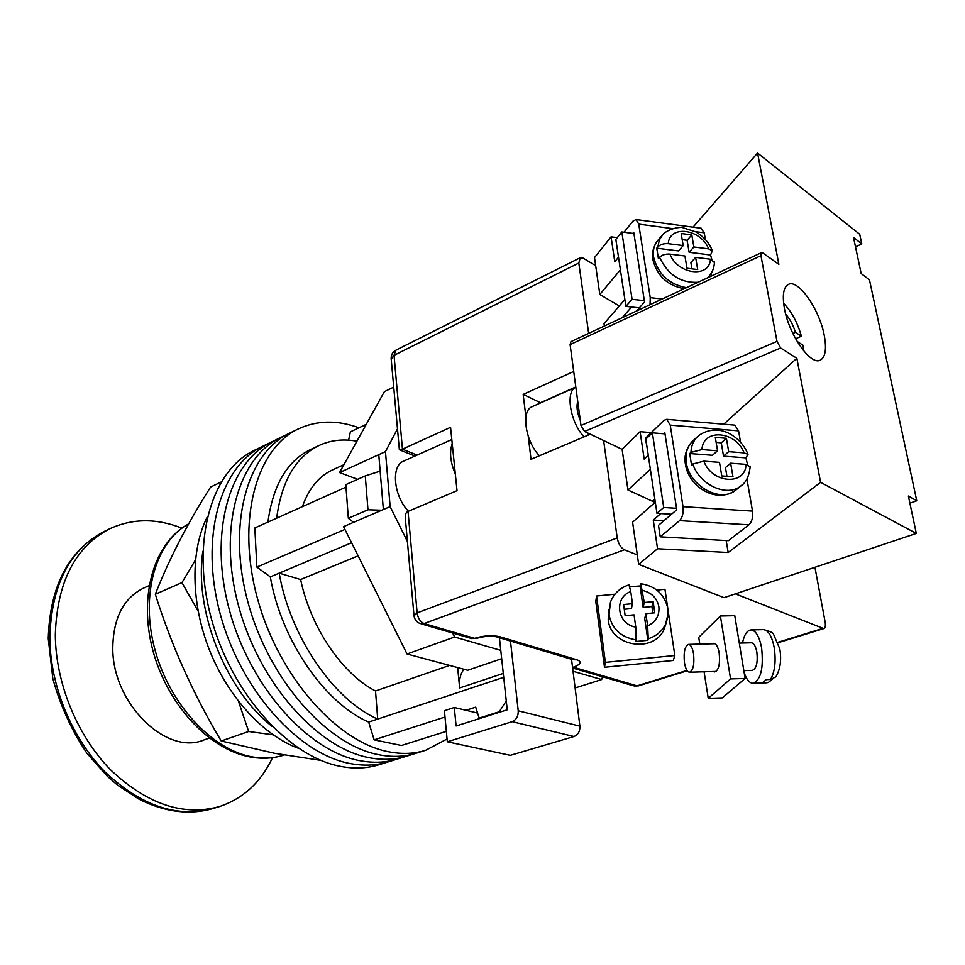 <?xml version="1.0" encoding="UTF-8"?>
<svg xmlns="http://www.w3.org/2000/svg" width="965" height="965" viewBox="0 0 965 965"><rect width="100%" height="100%" fill="white"/><g stroke="black" fill="none" stroke-linecap="round" stroke-linejoin="round"><path stroke-width="1.45" d="M254.857 450.088L254.181 450.426C211.649 470.522 190.491 541.244 211.046 617.455C231.286 693.678 289.572 757.766 341.586 766.572C354.975 768.96 367.46 768.345 379.052 764.714L416.18 753.219C404.745 756.801 392.381 757.332 379.076 754.787C327.412 745.426 268.837 679.83 247.957 602.244C226.763 524.67 247.124 453.224 289.114 433.418L289.79 433.092M447.072 738.997L425.674 750.275C414.274 753.858 401.935 754.353 388.666 751.771C337.099 742.278 278.451 676.284 257.414 598.36C236.051 520.437 256.195 448.797 298.04 429.063C316.822 420.257 337.123 419.835 358.944 427.797M254.181 450.426L262.806 446.228C220.394 466.252 199.429 537.155 220.141 613.704C240.55 690.277 298.909 754.726 350.838 763.665C364.203 766.089 376.664 765.498 388.219 761.868C376.664 765.498 364.203 766.089 350.838 763.665C298.909 754.726 240.55 690.277 220.141 613.704C199.429 537.155 220.394 466.252 262.806 446.228L271.491 441.994C229.224 461.945 208.464 533.03 229.332 609.916C249.887 686.827 308.317 751.651 360.162 760.734C373.515 763.194 385.94 762.627 397.459 759.009C385.94 762.627 373.515 763.194 360.162 760.734C308.317 751.651 249.887 686.827 229.332 609.916C208.464 533.03 229.224 461.945 271.491 441.994L280.272 437.724C238.138 457.603 217.571 528.88 238.596 606.104C259.32 683.341 317.823 748.563 369.583 757.766C382.9 760.275 395.3 759.72 406.784 756.126C395.3 759.72 382.9 760.275 369.583 757.766C317.823 748.563 259.32 683.341 238.596 606.104C217.571 528.88 238.138 457.603 280.272 437.724L280.936 437.398M425.674 750.275L416.18 753.219C404.745 756.801 392.381 757.332 379.076 754.787C327.412 745.426 268.837 679.83 247.957 602.244C226.763 524.67 247.124 453.224 289.114 433.418L298.04 429.063M271.491 441.994L272.166 441.668M262.806 446.228L263.481 445.902M465.974 710.288L475.721 707.14L479.171 718.105L480.015 718.418M500.075 712.074L499.231 711.76L506.263 700.964M479.171 718.105L499.231 711.76M464.032 669.3C460.438 673.522 458.966 679.734 459.654 687.961L457.651 667.575M366.278 424.323L350.392 431.85L348.606 440.161M344.939 529.423L256.871 567.082L254.832 527.952L345.844 487.192M446.349 731.325L401.464 745.487L374.155 739.853L368.678 722.073C324.759 703.208 281.249 640.374 270.309 576.877L256.871 567.082M445.01 717.031L374.155 739.853M267.932 522.077C272.95 485.347 287.039 461.21 310.211 449.69L310.766 449.425M351.586 542.74L279.175 573.15C290.248 636.9 333.842 700.047 377.713 719.082L368.678 722.073M503.706 677.333L377.713 719.082L375.518 690.976C342.358 674.053 310.585 627.503 300.634 579.543L279.175 573.15L270.309 576.877M381.742 510.22L367.979 509.773L365.277 475.914L380.15 471.125M365.277 475.914L345.82 484.647L348.341 518.265L367.979 509.773M348.341 518.265L353.516 522.342M357.4 440.366L355.94 441.053C342.599 438.737 330.175 440.281 318.667 445.673C295.579 457.169 281.587 481.33 276.666 518.169M343.926 464.684L332.225 470.052C318.727 476.421 308.788 488.616 302.407 506.649M355.94 441.053L356.073 442.766M375.518 690.976L449.594 665.416M300.634 579.543L358.112 555.84M272.058 726.368C225.364 689.722 193.844 609.94 202.867 551.292C193.844 609.94 225.364 689.722 272.058 726.368M298.704 748.418C263.638 735.62 228.174 697.369 209.393 649.915C190.66 602.437 190.395 550.291 207.234 516.975M393.684 387.134L384.384 391.645L339.559 472.56L378.775 454.672L383.37 509.52L343.552 526.625L407.061 653.993L467.675 670.277L501.679 658.709M339.559 472.56L357.653 479.328M451.813 439.533L403.479 461.186C390.801 465.806 393.66 496.275 408.448 511.233M573.029 671.278L601.665 679.565L602.546 676.767M397.411 429.015L385.457 451.632L390.149 506.613L407.411 541.522M407.061 653.993L454.612 637.009L452.657 633.04M454.612 637.009L500.775 650.362L507.228 709.806L456.095 725.982L454.31 707.478L444.407 710.698L447.326 741.783L512.138 721.675C516.347 719.818 518.374 716.199 518.229 710.807L579.893 726.163C580.098 731.325 578.144 734.775 574.018 736.512L512.138 721.675M499.412 637.744L500.775 650.362M383.37 509.52L390.149 506.613M378.775 454.672L385.457 451.632M575.116 687.961L601.665 679.565M510.473 641.05L518.229 710.807M571.533 659.252L579.893 726.163M447.326 741.783L510.34 755.342L574.018 736.512M477.591 713.075L454.31 707.478M452.223 443.586C449.28 452.018 450.317 462.163 455.335 474.032M580.255 420.137C577.094 412.755 576.25 406.542 577.745 401.5M584.054 436.868C570.134 422.212 565.164 391.332 575.828 387.194L532.089 406.711C520.847 410.632 525.298 441.391 539.435 455.757M588.373 435.034L588.119 433.164M713.509 671.519L714.727 671.929C718.744 670.313 720.228 664.029 719.178 653.04C718.069 646.984 716.295 643.739 713.883 643.305L712.447 643.788M745.137 678.479L730.565 678.926L708.238 698.346L722.339 697.876L745.137 678.479L734.775 615.694L720.397 616.008L698.732 637.334L699.794 644.113M730.565 678.926L720.397 616.008M708.238 698.346L704.1 671.797M742.459 643.028C744.28 634.512 747.2 630.145 751.204 629.916L763.629 629.614C770.323 631.424 773.653 633.028 773.616 634.439L779.804 648.938C781.638 659.915 780.335 669.203 775.92 676.803L770.504 679.505C774.895 671.833 776.137 661.218 774.232 647.66C772 636.405 768.466 630.398 763.629 629.614L763.098 629.626M743.834 670.627L752.302 670.373C756.403 668.817 757.923 662.75 756.862 652.171C755.728 646.333 753.93 643.209 751.458 642.799L751.192 642.799M693.558 653.872C692.52 647.973 690.88 644.813 688.612 644.391C684.861 645.971 683.473 652.063 684.45 662.666C685.476 668.6 687.128 671.785 689.42 672.231C693.172 670.663 694.547 664.547 693.558 653.872M751.204 629.916C755.957 630.688 759.431 636.719 761.626 647.985C763.701 668.516 760.782 680.289 752.845 683.292C749.407 682.979 746.512 679.432 744.172 672.653M770.504 679.505L766.331 679.625L762.374 682.882L768.273 682.496L772.507 679.167M674.837 655.512L673.305 660.47L604.488 667.273L605.381 662.364L674.837 655.512L667.864 608.855M629.868 586.72L640.06 585.972L640.808 583.716C655.5 586.032 664.487 594.235 667.792 608.348L664.945 589.289L656.851 590.085M604.488 667.273L595.779 601.448L596.575 596.02L614.946 594.211M605.381 662.364L596.575 596.02M640.808 583.716L644.27 602.51L653.124 601.641L654.765 612.811L645.875 613.692L647.648 625.935L648.251 638.77C656.164 636.237 661.918 631.424 665.5 624.355L668.106 613.824M666.417 622.184L664.197 629.083C653.751 653.896 610.35 646.466 608.203 619.626L608.867 609.325M645.875 613.692L644.741 618.529L647.865 640.314L648.251 638.77M647.865 640.314L636.056 641.484L635.766 627.105C617.093 624.343 613.511 597.673 630.748 591.557L632.461 603.68L623.607 604.548L625.151 615.73L634.041 614.85L635.766 627.105M624.259 609.289L631.436 608.589L632.461 603.68M630.748 591.557L629.023 584.862C620.049 587.769 613.861 593.523 610.459 602.1L609.036 614.826C612.027 629.096 621.158 637.455 636.418 639.94M652.859 613.004L651.93 606.563L653.124 601.641M651.93 606.563L643.148 607.431L644.27 602.51M640.06 585.972L643.148 607.431M603.62 440.535L617.214 537.927C618.384 543.838 620.772 547.782 624.379 549.773L637.298 554.899M528.241 436.252L531.027 459.316L590.327 434.214M540.738 402.851L523.163 394.395L525.901 416.977M523.163 394.395L573.705 371.465M595.682 265.725L583.258 258.174L580.242 257.727L578.819 263.035L588.65 333.383M413.973 615.344L405.336 518.169C404.974 514.574 405.867 512.319 408.038 511.414L457.024 490.666L450.558 427.326L402.453 449.159L399.365 449.762L391.199 359.125L394.034 355.337L402.453 449.159L417.073 455.094M735.366 593.873L823.772 628.601C825.268 627.901 825.726 625.706 825.135 622.027L814.967 567.408M149.093 585.659L143.689 588.047C123.629 597.986 113.327 617.865 112.784 647.672C112.073 703.159 166.535 756.15 204.025 739.926L209.309 738.08M181.83 528.132C156.511 518.109 132.446 518.338 109.636 528.82C75.174 546.829 57.068 582.076 55.319 634.584C55.488 682.87 77.296 736.054 110.866 770.118C147.464 804.496 183.82 816.595 219.936 806.414C243.482 798.357 261.02 782.108 272.528 757.658M633.921 233.53L621.834 231.962L632.075 299.295L625.899 306.375L639.337 307.871M632.075 299.295L644.343 300.694M621.834 231.962L615.839 239.404L625.899 306.375M632.811 233.385L633.728 232.263L644.536 302.009L636.562 310.995M700.867 228.21L704.221 232.806L695.367 231.636M711.7 275.894L711.241 273.252M705.391 239.561L704.221 232.806M672.267 228.572L638.721 224.121L636.08 219.55L633.016 221.069L623.993 232.239M616.213 241.889L617.709 251.865M638.721 224.121L650.241 297.654L662.195 299.017M650.036 304.699L650.241 297.654M711.832 259.513L710.554 255.013L689.131 252.287L693.859 246.968L691.808 234.917L681.169 233.518L683.196 245.593L668.25 243.675C663.908 243.361 660.458 244.41 657.889 246.823L659.312 240.02L662.859 234.471C669.288 227.993 681.362 226.884 682.327 227.547L695.777 231.865C703.521 236.425 709.058 242.71 712.375 250.719L708.612 248.874L693.859 246.968M683.196 245.593L678.516 250.936L656.743 248.174L658.407 258.596L659.565 257.257C662.147 254.869 665.609 253.819 669.951 254.121C677.623 274.603 709.685 278.415 710.421 259.223L695.62 257.366L697.695 269.561L686.984 268.234L684.945 256.014L669.951 254.121M656.743 248.174L657.889 246.823M712.375 250.719L710.554 255.013M714.426 262.48L710.421 259.223M695.62 257.366L690.88 262.649L691.917 268.849M682.195 239.646L687.104 240.285L689.131 252.287M687.104 240.285L691.808 234.917M746.922 478.93L752.507 511.112L683.015 506.661C683.63 512.861 682.484 517.53 679.577 520.642L660.217 536.83L658.48 525.334L676.767 509.761L664.776 432.465L663.438 433.743M683.015 506.661L670.229 425.119L738.587 430.86L734.787 425.131L666.682 419.317L663.992 420.342L645.416 438.291L647.322 449.075M679.577 520.642L748.912 524.827L728.394 540.665L660.217 536.83M738.587 430.86L740.553 442.223M748.912 524.827C752 521.788 753.195 517.216 752.507 511.112M666.682 419.317L670.229 425.119M750.191 466.831L746.09 464.37L730.65 463.2L732.954 476.734L721.76 475.926L719.492 462.356L703.835 461.173L692.81 463.984L691.543 465.106L689.698 453.526L712.435 455.287L717.55 450.8L701.941 449.569C703.002 428.086 735.969 430.933 744.099 452.875L748.02 454.37L745.885 457.868L747.561 464.563M689.698 453.526L690.94 452.404L701.941 449.569M717.55 450.8L715.306 437.386L726.416 438.303L728.684 451.668L744.099 452.875M726.922 476.3L725.451 467.627L730.65 463.2M745.885 457.868L723.521 456.143L721.277 442.839L716.151 442.416M723.521 456.143L728.684 451.668M721.277 442.839L726.416 438.303M676.537 508.302L663.727 507.494L652.376 432.839L645.838 439.147L656.972 513.332L671.519 514.236M652.376 432.839L664.994 433.876M663.727 507.494L656.972 513.332M795.57 338.727L801.408 336.23C797.392 322.322 791.481 311.381 783.64 303.408M801.408 336.23L795.474 332.322C793.109 324.916 789.852 318.86 785.715 314.168M803.447 350.56L803.17 345.349L797.235 341.477M792.844 333.444L795.474 332.322M824.243 335.35C826.752 349.004 825.425 357.279 820.274 360.174C810.684 365.747 788.948 334.831 784.424 308.523C782.145 295.242 783.459 287.208 788.381 284.422C798.272 278.813 819.575 309.476 824.243 335.35M655.03 502.415L627.962 490.003L650.362 469.292M648.275 455.347L644.21 459.183L640.109 431.693L622.111 449.34L584.573 431.476L580.978 425.469L776.994 341.381L760.951 255.665L761.481 252.637L762.808 252.951L778.864 264.362L757.561 153.025L859.719 234.29L861.793 243.964L855.497 246.811M861.793 243.964L853.506 237.438L861.166 273.553L869.465 279.838L916.75 500.787L909.899 503.163M776.994 341.381L780.661 347.991L796.849 358.292L820.588 482.331L916.316 533.428L724.04 597.661L638.661 564.344L632.594 522.198L655.307 502.186M622.111 449.34L627.962 490.003M580.978 425.469L570.098 344.614L570.954 341.646L761.481 252.637M604.355 326.037L604.018 323.649L624.874 299.536M617.25 237.643L611.074 236.859L594.512 257.595L599.82 294.482L619.325 305.953M820.588 482.331L728.177 552.499L657.551 548.747L653.269 520.038L660.772 513.573M657.551 548.747L638.661 564.344M916.316 533.428L908.379 496.034L916.75 500.787M623.957 316.882L623.064 317.304M622.98 316.773L631.568 307.003M757.561 153.025L693.051 227.173M611.074 236.859L614.777 261.732L618.517 257.197M599.82 294.482L620.411 269.802M796.849 358.292L723.678 424.178M726.187 540.545L728.177 552.499M640.109 431.693L651.291 432.61M653.269 520.038L663.944 520.678M787.175 576.575L876.763 546.636M320.995 760.396L274.591 753.291L221.238 740.999C193.47 694.631 171.493 645.706 155.317 594.247C169.237 558.807 187.668 523.09 210.611 487.06L221.033 482.066M195.437 559.99L181.951 582.619L198.102 611.135M238.512 701.386L248.668 731.494L273.011 734.787M155.317 594.247L181.951 582.619M221.238 740.999L248.668 731.494M503.284 673.425L459.654 687.961M753.315 683.28L766.524 682.762M642.533 590.399C651.604 592.619 657.044 598.059 658.866 606.732C659.638 615.537 655.886 621.942 647.648 625.935M578.819 263.035L394.034 355.337L395.952 350.15C392.695 351.984 391.102 354.782 391.151 358.534M408.038 511.414L417.133 612.884L617.214 537.927M624.379 549.773L424.105 623.559L474.611 638.335C483.791 635.537 492.247 635.018 499.967 636.767L576.974 659.795C582.172 661.881 580.954 664.354 573.307 667.201L637.057 685.85L686.971 670.422M778.043 642.268L822.53 628.517M687.237 670.796L638.432 685.874L633.366 685.765L572.631 668.045M572.547 667.406L573.307 667.201L572.486 666.863M417.133 612.884L414.009 615.779C414.6 619.566 416.675 622.172 420.233 623.583L424.105 623.559C420.318 621.918 417.99 618.36 417.133 612.884M496.927 637.009L573.089 659.722L576.974 659.795M471.596 638.565L476.758 638.311C484.044 636.261 490.461 635.742 496.022 636.731L499.967 636.767M476.758 638.311L470.775 638.323L421.114 623.836M540.46 402.719L575.791 386.941M104.968 531.076L104.292 531.389C69.794 549.423 51.627 584.621 49.818 636.997C49.915 685.162 71.663 738.177 105.197 772.121C141.758 806.366 178.115 818.392 214.278 808.188L219.936 806.414M661.628 235.918L658.299 239.851C654.174 244.374 652.617 250.2 653.631 257.293C658.118 274.217 669.047 284.361 686.417 287.703M709.456 275.785L707.429 277.896M698.021 282.287C680.711 283.191 667.889 274.844 659.565 257.257M708.612 248.874C701.036 228.85 669.457 224.555 668.25 243.675M736.874 489.219L735.402 490.425C720.155 503.163 689.058 485.672 686.332 462.609C685.041 453.031 687.502 445.541 693.702 440.137L697.176 436.964M748.02 454.37C744.498 445.613 738.611 438.87 730.372 434.141C724.003 430.45 711.724 426.566 698.696 435.577C693.859 439.678 691.266 445.287 690.94 452.404M692.81 463.984C699.311 484.792 726.886 497.433 740.638 486.131L742.375 484.683M746.09 464.37C745.559 485.914 712.061 483.646 703.835 461.173M652.63 501.004L654.837 499.062M760.951 255.665L570.098 344.614M780.661 347.991L584.573 431.476M188.706 523.85C155.932 541.293 140.046 594.319 154.822 649.24C169.37 704.185 212.191 750.082 252.408 756.898C263.722 758.876 274.313 758.249 284.205 755.004C273.674 758.43 262.516 759.117 250.755 757.079M280.272 437.724L289.114 433.418M318.667 445.673L310.211 449.69M751.458 642.799L739.299 643.1M715.089 643.715L688.612 644.391M716.151 671.435L689.649 672.219M768.273 682.496L765.74 682.894M664.197 629.083L667.671 617.684L667.792 608.348M580.242 257.727L395.952 350.15M823.772 628.601L778.2 642.69M399.703 449.907L414.926 456.059M634.162 685.994L638.432 685.874M109.636 528.82L104.292 531.389C68.551 550.412 49.878 586.093 48.25 638.42M214.278 808.188C190.189 815.425 164.991 812.361 138.695 798.996L117.513 785.088L107.489 776.439L87.019 753.424C71.663 730.565 60.276 705.644 52.846 678.684L48.25 638.625M636.08 219.55L701.386 228.283M652.81 259.139C651.556 254.097 652.919 248.222 656.9 241.54M714.45 261.756C714.305 267.872 712.17 273.059 708.033 277.329L707.574 277.824M652.931 259.838C657.201 276.038 667.635 285.664 684.233 288.728M685.403 464.129C683.968 456.156 686.139 448.701 691.929 441.777M750.203 466.252C749.274 476.022 746.09 482.645 740.638 486.131L735.402 490.425C715.234 504.261 688.624 485.817 685.5 464.708M250.405 757.018C208.886 749.66 166.969 704.076 152.711 649.879C138.417 595.791 153.942 542.547 188.706 523.826"/></g></svg>
